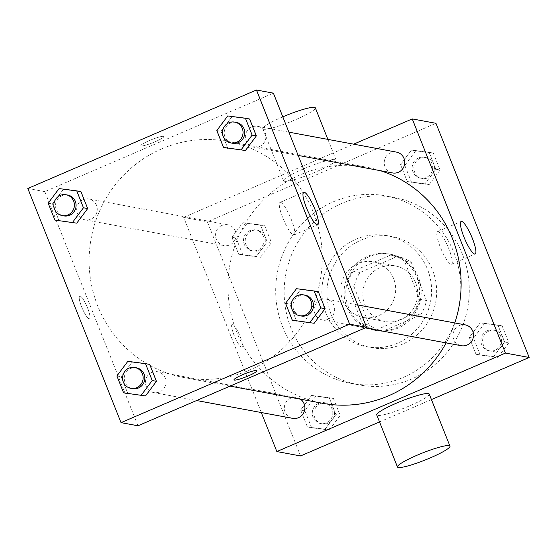 <?xml version="1.0" encoding="UTF-8"?>
<svg xmlns="http://www.w3.org/2000/svg" width="557" height="557" viewBox="0 0 557 557"><rect width="100%" height="100%" fill="white"/><g stroke="black" fill="none" stroke-linecap="round" stroke-linejoin="round"><path stroke-width="0.42" stroke-dasharray="2.79 2.09" d="M357.907 263.614A28.254 27.397 -79.5 0 0 340.961 292.731A28.254 27.397 -79.5 0 0 363.101 317.413A28.254 27.397 -79.5 0 0 395.198 294.632A28.254 27.397 -79.5 0 0 373.413 261.853A28.254 27.397 -79.5 0 0 357.907 263.614M379.923 267.701A28.254 27.397 -79.5 0 0 362.976 296.818A28.254 27.397 -79.5 0 0 385.117 321.493A28.254 27.397 -79.5 0 0 417.214 298.712A28.254 27.397 -79.5 0 0 395.428 265.94A28.254 27.397 -79.5 0 0 379.923 267.701M411.254 262.326L426.446 300.495A37.946 36.797 -79.5 0 1 420.556 314.963L383.293 331.011A37.946 36.797 -79.5 0 1 369.291 325.107L354.106 286.939A37.946 36.797 -79.5 0 1 359.996 272.47L397.259 256.422A37.946 36.797 -79.5 0 1 411.254 262.326L404.479 261.066L419.672 299.234L426.446 300.495M369.291 325.107L362.516 323.854L347.331 285.685L354.106 286.939M359.996 272.47L353.222 271.217L390.485 255.162L397.259 256.422M353.222 271.217A37.946 36.797 -79.5 0 0 347.331 285.685M362.516 323.854A37.946 36.797 -79.5 0 0 376.518 329.758L383.293 331.011M419.672 299.234A37.946 36.797 -79.5 0 1 413.781 313.702L376.518 329.758M404.479 261.066A37.946 36.797 -79.5 0 0 390.485 255.162M348.578 307.506A38.851 37.674 100.5 0 1 354.329 268.195A38.851 37.674 100.5 0 1 390.589 254.264A38.851 37.674 100.5 0 1 420.542 299.332A38.851 37.674 100.5 0 1 376.414 330.656A38.851 37.674 100.5 0 1 348.578 307.506M346.879 307.192A38.851 37.674 -79.5 0 0 374.722 330.343A38.851 37.674 -79.5 0 0 418.85 299.018A38.851 37.674 -79.5 0 0 388.89 253.95A38.851 37.674 -79.5 0 0 367.571 256.366A38.851 37.674 -79.5 0 0 346.879 307.192M413.781 313.702L420.556 314.963M331.004 314.03A56.508 54.802 100.5 0 1 339.373 256.854A56.508 54.802 100.5 0 1 392.114 236.586A56.508 54.802 100.5 0 1 435.685 302.145A56.508 54.802 100.5 0 1 371.498 347.7A56.508 54.802 100.5 0 1 331.004 314.03M325.929 313.083A56.508 54.802 100.5 0 1 334.291 255.907A56.508 54.802 100.5 0 1 387.031 235.646A56.508 54.802 100.5 0 1 430.61 301.198A56.508 54.802 100.5 0 1 366.415 346.76A56.508 54.802 100.5 0 1 325.929 313.083M290.998 328.129A95.351 92.476 100.5 0 1 305.118 231.642A95.351 92.476 100.5 0 1 394.119 197.45A95.351 92.476 100.5 0 1 467.65 308.077A95.351 92.476 100.5 0 1 359.328 384.957A95.351 92.476 100.5 0 1 290.998 328.129M282.531 326.555A95.351 92.476 -79.5 0 0 350.861 383.383A95.351 92.476 -79.5 0 0 459.184 306.503A95.351 92.476 -79.5 0 0 385.653 195.876A95.351 92.476 -79.5 0 0 333.316 201.822A95.351 92.476 -79.5 0 0 282.531 326.555M325.03 429.238L307.38 426.941L300.655 410.043L311.579 395.435L329.229 397.733L335.955 414.631L325.03 429.238L307.38 426.941L300.655 410.043L311.579 395.435L329.229 397.733L335.955 414.631L325.03 429.238L329.264 430.025L311.614 427.727L304.888 410.829L315.812 396.222L333.462 398.52L340.188 415.418L329.264 430.025M493.683 356.584L476.033 354.294L469.307 337.389L480.238 322.788L497.888 325.079L504.607 341.984L493.683 356.584L476.033 354.294L469.307 337.389L480.238 322.788L497.888 325.079L504.607 341.984L493.683 356.584L497.916 357.371L480.266 355.074L473.547 338.176L484.472 323.575L502.122 325.866L508.847 342.771L497.916 357.371M431.438 399.571L379.519 421.934M300.55 455.946L207.364 221.783L435.964 123.313M256.283 256.478L238.633 254.18L231.907 237.282L242.831 222.675L260.481 224.972L267.207 241.87L256.283 256.478L238.633 254.18L231.907 237.282L242.831 222.675L260.481 224.972L267.207 241.87L256.283 256.478L260.516 257.257L242.866 254.967L236.14 238.069L247.064 223.461L264.714 225.759L271.44 242.657L260.516 257.257M424.935 183.824L407.285 181.526L400.56 164.628L411.484 150.028L429.134 152.319L435.859 169.224L424.935 183.824L407.285 181.526L400.56 164.628L411.484 150.028L429.134 152.319L435.859 169.224L424.935 183.824L429.168 184.611L411.519 182.313L404.793 165.415L415.717 150.808L433.367 153.105L440.093 170.003L429.168 184.611M261.317 412.535L183.657 217.383L207.364 221.783M232.492 324.341A12.358 2.527 66.7 0 0 232.13 324.369A12.358 2.527 66.7 0 0 234.699 336.727A12.358 2.527 66.7 0 0 241.912 347.074A12.358 2.527 66.7 0 0 239.67 335.502A12.358 2.527 66.7 0 0 232.492 324.341M380.368 170.679A120.075 116.455 -79.5 0 0 366.457 167.17A120.075 116.455 -79.5 0 0 300.543 174.654A120.075 116.455 -79.5 0 0 228.544 298.399A120.075 116.455 -79.5 0 0 322.642 403.296M446.15 342.889A120.075 116.455 -79.5 0 0 454.804 322.942M183.657 217.383L353.632 144.166M465.186 324.87A10.597 10.277 -79.5 0 0 453.015 336.449A10.597 10.277 -79.5 0 0 461.321 345.702M300.46 399.174A10.597 10.277 -79.5 0 0 284.362 409.103A10.597 10.277 -79.5 0 0 292.662 418.356M221.965 225.418A10.597 10.277 -79.5 0 0 223.914 245.595A10.597 10.277 -79.5 0 0 235.945 237.052A10.597 10.277 -79.5 0 0 221.965 225.418M392.567 172.942A10.597 10.277 100.5 0 1 384.4 160.653A10.597 10.277 100.5 0 1 396.431 152.11M429.245 394.071A28.254 3.753 -21.7 0 1 409.771 405.768A28.254 3.753 -21.7 0 1 376.748 414.958M303.036 169.091A28.254 3.753 158.3 0 0 283.562 180.795A28.254 3.753 158.3 0 0 311.196 173.833A28.254 3.753 158.3 0 0 336.059 159.901A28.254 3.753 158.3 0 0 303.036 169.091M282.817 116.845A28.254 3.753 158.3 0 0 282.329 117.054A28.254 3.753 158.3 0 0 262.848 128.758A28.254 3.753 158.3 0 0 290.489 121.802A28.254 3.753 158.3 0 0 315.353 107.863M438.046 231.587A17.713 3.621 -113.3 0 1 448.336 247.58A17.713 3.621 -113.3 0 1 451.546 264.171A17.713 3.621 -113.3 0 1 441.214 249.334A17.713 3.621 -113.3 0 1 437.53 231.628A17.713 3.621 -113.3 0 1 438.046 231.587M232.499 324.341A12.358 2.527 66.7 0 0 232.137 324.369A12.358 2.527 66.7 0 0 234.706 336.72A12.358 2.527 66.7 0 0 241.919 347.074A12.358 2.527 66.7 0 0 239.677 335.495A12.358 2.527 66.7 0 0 232.499 324.341M161.676 148.886A120.075 116.455 -79.5 0 0 89.677 272.638A120.075 116.455 -79.5 0 0 183.768 377.528A120.075 116.455 -79.5 0 0 320.178 280.707A120.075 116.455 -79.5 0 0 227.583 141.401A120.075 116.455 -79.5 0 0 161.676 148.886M259.513 146.512A10.597 10.277 100.5 0 1 245.526 134.885A10.597 10.277 100.5 0 1 265.863 135.595A10.597 10.277 100.5 0 1 259.513 146.512M151.845 372.41A10.597 10.277 -79.5 0 0 153.795 392.588A10.597 10.277 -79.5 0 0 165.826 384.045A10.597 10.277 -79.5 0 0 151.845 372.41M83.09 199.65A10.597 10.277 -79.5 0 0 85.04 219.827A10.597 10.277 -79.5 0 0 97.078 211.284A10.597 10.277 -79.5 0 0 83.09 199.65M320.498 299.763A10.597 10.277 -79.5 0 0 322.447 319.934A10.597 10.277 -79.5 0 0 334.485 311.391A10.597 10.277 -79.5 0 0 320.498 299.763M137.969 425.785L44.783 191.615L273.383 93.144M27.85 188.475L44.783 191.615M80.076 296.059A12.358 2.527 66.7 0 0 79.714 296.087A12.358 2.527 66.7 0 0 82.283 308.446A12.358 2.527 66.7 0 0 89.496 318.792A12.358 2.527 66.7 0 0 87.254 307.22A12.358 2.527 66.7 0 0 80.076 296.059A12.358 2.527 66.7 0 0 79.721 296.087A12.358 2.527 66.7 0 0 82.29 308.439A12.358 2.527 66.7 0 0 89.496 318.792A12.358 2.527 66.7 0 0 87.261 307.213A12.358 2.527 66.7 0 0 80.083 296.059M296.519 320.978L289.793 304.08L300.717 289.48L318.367 291.771L300.717 289.48L289.793 304.08L296.519 320.978M59.112 220.871L52.393 203.973L63.317 189.366L80.967 191.664L63.317 189.366L52.393 203.973L59.112 220.871M127.866 393.632L121.141 376.734L132.065 362.127L149.715 364.424L132.065 362.127L121.141 376.734L127.866 393.632M227.771 148.218L221.045 131.32L231.97 116.719L249.62 119.01L231.97 116.719L221.045 131.32L227.771 148.218M149.346 140.573A12.358 1.643 158.3 0 0 140.824 145.697A12.358 1.643 158.3 0 0 152.917 142.648A12.358 1.643 158.3 0 0 163.793 136.556A12.358 1.643 158.3 0 0 149.346 140.573A12.358 1.643 158.3 0 0 140.83 145.697A12.358 1.643 158.3 0 0 152.917 142.655A12.358 1.643 158.3 0 0 163.8 136.562A12.358 1.643 158.3 0 0 149.346 140.58M234.01 379.853L234.01 379.86A12.358 1.643 -21.7 0 1 234.01 379.853A12.358 1.643 -21.7 0 1 244.885 373.761A12.358 1.643 -21.7 0 1 256.979 370.711A12.358 1.643 -21.7 0 1 256.979 370.718L256.979 370.718M280.547 202.358A17.713 3.621 -113.3 0 1 290.838 218.351A17.713 3.621 -113.3 0 1 294.047 234.943A17.713 3.621 -113.3 0 1 283.715 220.106A17.713 3.621 -113.3 0 1 280.032 202.407A17.713 3.621 -113.3 0 1 280.547 202.358M236.391 122.415A10.597 10.277 -79.5 0 0 224.227 133.993A10.597 10.277 -79.5 0 0 232.527 143.246M216.812 130.533L221.045 131.32M227.736 115.933L231.97 116.719M305.145 295.175A10.597 10.277 -79.5 0 0 292.975 306.754A10.597 10.277 -79.5 0 0 301.281 316.007M285.56 303.293L289.793 304.08M296.484 288.693L300.717 289.48M67.738 195.061A10.597 10.277 -79.5 0 0 55.568 206.64A10.597 10.277 -79.5 0 0 63.874 215.9M48.153 203.187L52.393 203.973M59.084 188.579L63.317 189.366M136.486 367.822A10.597 10.277 -79.5 0 0 124.322 379.401A10.597 10.277 -79.5 0 0 132.622 388.661M116.907 375.947L121.141 376.734M127.832 361.34L132.065 362.127M418.565 157.951A10.597 10.277 -79.5 0 0 420.514 178.129A10.597 10.277 -79.5 0 0 432.545 169.586A10.597 10.277 -79.5 0 0 418.565 157.951M407.285 181.526L411.519 182.313M400.56 164.628L404.793 165.415M411.484 150.028L415.717 150.808M429.134 152.319L433.367 153.105M435.859 169.224L440.093 170.003M420.257 158.265A10.597 10.277 -79.5 0 0 422.206 178.442A10.597 10.277 -79.5 0 0 434.237 169.899A10.597 10.277 -79.5 0 0 420.257 158.265M487.312 330.719A10.597 10.277 -79.5 0 0 489.262 350.889A10.597 10.277 -79.5 0 0 501.3 342.346A10.597 10.277 -79.5 0 0 487.312 330.719M476.033 354.294L480.266 355.074M469.307 337.389L473.547 338.176M480.238 322.788L484.472 323.575M497.888 325.079L502.122 325.866M504.607 341.984L508.847 342.771M489.004 331.032A10.597 10.277 -79.5 0 0 490.954 351.202A10.597 10.277 -79.5 0 0 502.992 342.659A10.597 10.277 -79.5 0 0 489.004 331.032M249.905 230.605A10.597 10.277 -79.5 0 0 251.855 250.775A10.597 10.277 -79.5 0 0 263.893 242.232A10.597 10.277 -79.5 0 0 249.905 230.605M238.633 254.18L242.866 254.967M231.907 237.282L236.14 238.069M242.831 222.675L247.064 223.461M260.481 224.972L264.714 225.759M267.207 241.87L271.44 242.657M251.597 230.918A10.597 10.277 -79.5 0 0 253.546 251.096A10.597 10.277 -79.5 0 0 265.585 242.553A10.597 10.277 -79.5 0 0 251.597 230.918M318.66 403.365A10.597 10.277 -79.5 0 0 320.609 423.543A10.597 10.277 -79.5 0 0 332.64 415A10.597 10.277 -79.5 0 0 318.66 403.365M307.38 426.941L311.614 427.727M300.655 410.043L304.888 410.829M311.579 395.435L315.812 396.222M329.229 397.733L333.462 398.52M335.955 414.631L340.188 415.418M320.352 403.679A10.597 10.277 -79.5 0 0 322.301 423.856A10.597 10.277 -79.5 0 0 334.332 415.313A10.597 10.277 -79.5 0 0 320.352 403.679M395.428 265.94L373.413 261.853M385.117 321.493L363.101 317.413M374.722 330.343L376.414 330.656M388.89 253.95L390.589 254.264M366.415 346.76L371.498 347.7M387.031 235.646L392.114 236.586M350.861 383.383L359.328 384.957M385.653 195.876L394.119 197.45M336.059 159.901L327.899 139.389M283.562 180.795L262.848 128.758M451.546 264.171L475.17 253.992M437.53 231.628L461.154 221.456M183.768 377.528L230.062 386.112M227.583 141.401L366.457 167.17M288.909 132.155L257.564 126.342M298.169 155.424L253.7 147.173M153.795 392.588L196.593 400.532M157.659 371.756L296.526 397.524M85.04 219.827L223.914 245.595M88.911 198.988L227.778 224.756M322.447 319.934L365.253 327.878M326.311 299.102L357.657 304.916M294.047 234.943L317.671 224.77M280.032 202.407L303.656 192.228M420.514 178.129L422.206 178.442M424.378 157.297L426.07 157.61M489.262 350.889L490.954 351.202M493.126 330.057L494.818 330.371M251.855 250.775L253.546 251.096M255.719 229.944L257.418 230.257M320.609 423.543L322.301 423.856M324.473 402.704L326.165 403.017"/><path stroke-width="0.84" d="M353.632 144.166L412.257 118.913L435.964 123.313L529.15 357.476L431.438 399.571M379.519 421.934L300.55 455.946L276.843 451.553L261.317 412.535M230.062 386.112L322.642 403.296A120.075 116.455 -79.5 0 0 446.15 342.889M454.804 322.942A120.075 116.455 -79.5 0 0 380.368 170.679M412.257 118.913L505.443 353.075L276.843 451.553M365.253 327.878L461.321 345.702A10.597 10.277 -79.5 0 0 473.353 337.159A10.597 10.277 -79.5 0 0 465.186 324.87L357.657 304.916M196.593 400.532L292.662 418.356A10.597 10.277 -79.5 0 0 300.46 399.174M288.909 132.155L396.431 152.11A10.597 10.277 100.5 0 1 398.38 172.28A10.597 10.277 100.5 0 1 392.567 172.942L298.169 155.424M505.443 353.075L529.15 357.476M461.669 221.407A17.713 3.621 -113.3 0 1 471.96 237.4A17.713 3.621 -113.3 0 1 475.17 253.992A17.713 3.621 -113.3 0 1 464.837 239.155A17.713 3.621 -113.3 0 1 461.154 221.456A17.713 3.621 -113.3 0 1 461.669 221.407M397.454 466.996L376.748 414.958A28.254 3.753 -21.7 0 1 401.611 401.026A28.254 3.753 -21.7 0 1 429.245 394.071L449.952 446.101A28.254 3.753 -21.7 0 1 430.477 457.805A28.254 3.753 -21.7 0 1 397.454 466.996A28.254 3.753 -21.7 0 1 422.317 453.064A28.254 3.753 -21.7 0 1 449.952 446.101M327.899 139.389L315.353 107.863A28.254 3.753 158.3 0 0 282.817 116.845M256.45 90.004L273.383 93.144L366.569 327.307L137.969 425.785L121.036 422.638L27.85 188.475L256.45 90.004L349.636 324.167L121.036 422.638M314.134 290.991L318.367 291.771L325.093 308.675L314.169 323.276L292.286 320.198L285.56 303.293L296.484 288.693L314.134 290.991L320.86 307.889L309.936 322.489M76.734 190.877L80.967 191.664L87.693 208.562L76.762 223.162L54.878 220.085L48.153 203.187L59.084 188.579L76.734 190.877L83.453 207.775L72.528 222.382M145.481 363.637L149.715 364.424L156.44 381.322L145.516 395.93L123.633 392.845L116.907 375.947L127.832 361.34L145.481 363.637L152.207 380.535L141.283 395.143M245.386 118.223L249.62 119.01L256.345 135.908L245.421 150.515L223.538 147.431L216.812 130.533L227.736 115.933L245.386 118.223L252.112 135.128L241.188 149.729M349.636 324.167L366.569 327.307M304.171 192.186A17.713 3.621 -113.3 0 1 314.461 208.179A17.713 3.621 -113.3 0 1 317.671 224.77A17.713 3.621 -113.3 0 1 307.339 209.933A17.713 3.621 -113.3 0 1 303.656 192.228A17.713 3.621 -113.3 0 1 304.171 192.186M256.979 370.718A12.358 1.643 -21.7 0 1 248.457 375.836A12.358 1.643 -21.7 0 1 234.01 379.86A12.358 1.643 -21.7 0 1 244.892 373.761A12.358 1.643 -21.7 0 1 256.979 370.718A12.358 1.643 -21.7 0 1 248.457 375.843A12.358 1.643 -21.7 0 1 234.01 379.86M230.835 142.933L232.527 143.246A10.597 10.277 -79.5 0 0 244.565 134.703A10.597 10.277 -79.5 0 0 236.391 122.415L234.699 122.101A10.597 10.277 -79.5 0 0 222.528 133.68A10.597 10.277 -79.5 0 0 242.873 134.39A10.597 10.277 -79.5 0 0 234.699 122.101M223.538 147.431L227.771 148.218M249.62 119.01L256.345 135.908L245.421 150.515M252.112 135.128L256.345 135.908M299.582 315.694L301.281 316.007A10.597 10.277 -79.5 0 0 313.312 307.464A10.597 10.277 -79.5 0 0 305.145 295.175L303.454 294.862A10.597 10.277 -79.5 0 0 291.283 306.441A10.597 10.277 -79.5 0 0 311.621 307.151A10.597 10.277 -79.5 0 0 303.454 294.862M292.286 320.198L296.519 320.978M318.367 291.771L325.093 308.675L314.169 323.276M320.86 307.889L325.093 308.675M62.182 215.58L63.874 215.9A10.597 10.277 -79.5 0 0 75.905 207.357A10.597 10.277 -79.5 0 0 67.738 195.061L66.046 194.748A10.597 10.277 -79.5 0 0 53.876 206.327A10.597 10.277 -79.5 0 0 74.213 207.037A10.597 10.277 -79.5 0 0 66.046 194.748M54.878 220.085L59.112 220.871M80.967 191.664L87.693 208.562L76.762 223.162M83.453 207.775L87.693 208.562M130.93 388.347L132.622 388.661A10.597 10.277 -79.5 0 0 144.66 380.118A10.597 10.277 -79.5 0 0 136.486 367.822L134.794 367.509A10.597 10.277 -79.5 0 0 122.624 379.087A10.597 10.277 -79.5 0 0 142.968 379.804A10.597 10.277 -79.5 0 0 134.794 367.509M123.633 392.845L127.866 393.632M149.715 364.424L156.44 381.322L145.516 395.93M152.207 380.535L156.44 381.322"/></g></svg>
